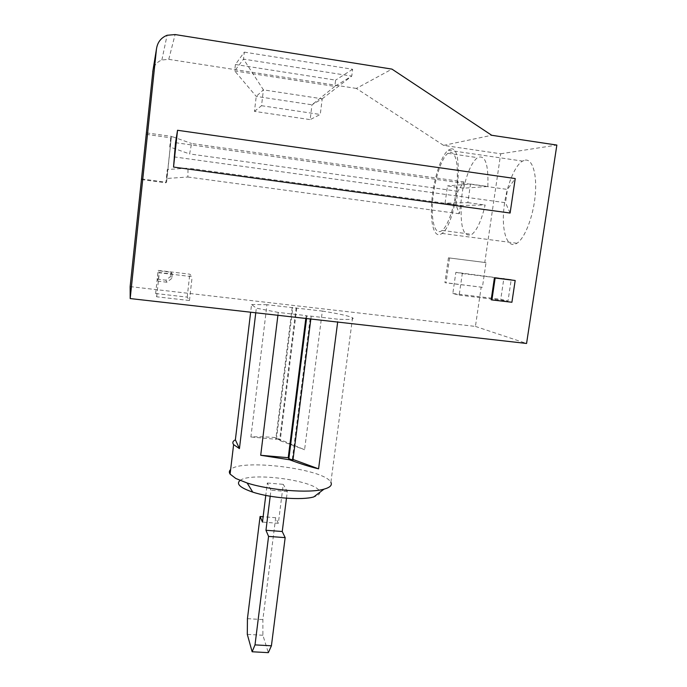 <?xml version="1.0" encoding="UTF-8"?>
<svg xmlns="http://www.w3.org/2000/svg" width="687" height="687" viewBox="0 0 687 687"><rect width="100%" height="100%" fill="white"/><g stroke="black" fill="none" stroke-linecap="round" stroke-linejoin="round"><path stroke-width="0.52" stroke-dasharray="3.44 2.58" d="M470.501 184.056L487.839 186.495L463.725 188.169L447.495 185.894L445.056 203.215L467.838 202.631L470.501 184.056L447.495 185.894M455.859 272.318L462.308 273.529L459.199 295.127L452.827 293.504L455.859 272.318L511.205 279.618L508.002 301.009L500.754 299.292L503.872 278.304M452.827 293.504L500.754 299.292M175.52 142.698L507.453 189.432L515.224 178.56M270.206 496.229L270.961 490.2L267.32 483.004L265.775 495.413M172.265 274.027L171.784 278.407L170.574 276.466L165.876 280.176L157.375 279.18L158.156 270.42L189.784 274.173L192.154 276.672L159.281 272.782L158.285 270.704L171.046 272.215L172.265 274.027L159.135 272.473L158.19 281.206L157.375 279.18M171.784 278.407L166.941 282.228L165.876 280.176M244.314 52.126L352.637 69.267L351.761 76.094L334.809 86.416L234.671 70.924L235.409 64.501L244.314 52.126L243.507 59.099L234.671 70.924L256.225 96.395L311.975 104.802L334.809 86.416L335.608 80.121L235.409 64.501M352.637 69.267L335.608 80.121M306.557 318.545L306.874 316.011L310.438 316.08L338.038 319.223L337.669 322.066M310.833 319.026L311.159 316.492M450.483 149.139C465.228 143.463 457.164 223.576 441.99 233.417C434.579 239.505 429.959 224.228 431.694 202.158C433.317 180.183 440.934 155.631 448.225 150.221L450.483 149.139M450.037 152.299C455.756 152.497 458.135 162.458 457.164 182.175C455.773 202.871 448.491 225.714 442.119 230.42C435.275 236.045 430.981 221.927 432.595 201.454C434.098 181.067 441.157 158.336 447.907 153.321L450.037 152.299M306.874 316.011L306.179 315.591L305.809 318.459M155.648 293.521L187.208 297.136L189.475 300.528L156.679 296.793L155.648 293.521L158.156 270.42M156.679 296.793L159.281 272.782M449.547 258.003L446.009 282.855L444.91 282.615L448.431 257.84L486.018 262.632L482.403 287.321L444.91 282.615M277.909 315.299L278.261 312.422L306.179 315.591M463.828 181.892L459.294 213.726L455.945 204.76L457.86 191.287L463.828 181.892L191.561 143.497L189.612 153.94L169.758 146.941L170.745 137.804L171.338 136.739L173.141 136.953L191.561 143.497M457.86 191.287L189.612 153.94M448.431 257.84L484.79 262.451L500.694 153.785L443.604 145.386L356.364 88.425L391.951 69.112M356.364 88.425L168.753 59.348L161.866 59.992C157.203 61.821 154.249 65.222 153.003 70.177M130.144 286.608L475.43 326.428L481.192 287.054M141.41 179.547L165.885 182.819L167.319 169.517L188.049 168.135L187.86 177.023L166.847 178.465L167.319 169.517M455.945 204.76L188.049 168.135M146.314 134.343L170.745 137.804M322.22 98.816L351.761 76.094L243.507 59.099L263.404 89.86L322.22 98.816L311.975 104.802L310.146 119.624L320.262 114.48L322.22 98.816M286.462 498.204L287.303 491.548L283.259 484.344L278.347 523.305L262.468 522.086M278.347 523.305L275.676 517.706L263.13 516.727M443.604 145.386L491.694 135.279M240.055 480.462C250.334 471.986 313.521 480.179 319.249 490.733C320.923 493.326 319.103 495.387 313.787 496.916M287.303 491.548L270.961 490.2M267.32 483.004L283.259 484.344M511.909 302.254L491.188 299.755M173.974 156.868L505.495 202.725L507.453 189.432M461.269 205.43C460.299 228.153 463.854 237.796 471.935 234.353C477.164 230.008 481.57 220.226 485.151 205.009L461.269 205.43L445.056 203.215M484.79 262.451L486.018 262.632M500.694 153.785L556.856 145.069M475.43 326.428L526.568 343.466M525.246 160.105C532.64 158.937 537.303 174.893 535.156 196.087C533.078 217.247 524.705 238.406 516.933 243.258C508.028 249.063 501.999 233.786 503.588 211.982C505.031 190.265 513.739 166.202 522.515 161.093L525.246 160.105M254.465 111.371L261.532 105.704L263.404 89.86L256.225 96.395L254.465 111.371L310.146 119.624M467.838 202.631L485.151 205.009M462.308 273.529L511.205 279.618M510.106 213.039L505.495 202.725M275.289 437.567C266.195 436.812 258.063 436.614 250.892 436.975L266.96 304.71L322.34 311.074L304.581 449.719L275.289 437.567L276.414 439.311L250.892 436.975M322.34 311.074C338.863 313.727 348.927 315.96 352.551 317.772C354.887 319.3 350.052 319.79 338.038 319.223M278.261 312.422L256.328 308.162L251.571 304.513L250.643 312.207M255.77 312.791L256.328 308.162M352.551 317.772L330.876 482.317L330.473 481.69C322.418 468.568 240.948 458.615 230.634 469.547M251.571 304.513L266.96 304.71M487.839 186.495C488.612 163.927 485.151 154.309 477.465 157.632C471.832 162.218 467.254 172.394 463.725 188.169M275.676 517.706L262.872 619.588L262.889 635.26L268.342 652.65M292.937 460.17L292.301 459.199L293.023 459.466M166.941 282.228L158.19 281.206M166.847 178.465L171.364 136.696L166.563 182.287L165.885 182.819M482.403 287.321L446.009 282.855M296.758 308.137L280.184 440.702L279.643 439.878L296.149 307.785M292.207 307.329L275.882 438.495L279.643 439.878M280.184 440.702L304.581 449.719M171.364 136.696L173.141 136.953M459.294 213.726L187.86 177.023M292.301 459.199L310.438 316.08M276.414 439.311L292.808 307.682M261.532 105.704L320.262 114.48M189.475 300.528L192.154 276.672M187.208 297.136L189.784 274.173M171.046 272.215L170.574 276.466M169.758 146.941L171.338 136.739M262.889 635.26L247.303 634.367M262.872 619.588L247.44 618.661M141.625 178.955L166.563 182.287M459.199 295.127L508.002 301.009M146.468 132.866L171.518 136.412M168.753 59.348L175.099 34.556M441.99 233.417L516.933 243.258M448.225 150.221L522.515 161.093M161.866 59.992L167.087 35.277M442.119 230.42L471.935 234.353M447.907 153.321L477.465 157.632"/><path stroke-width="1.03" d="M175.52 142.698L177.538 130.281L515.224 178.56L510.106 213.039L173.536 167.07L175.52 142.698M265.775 495.413L262.468 522.086L260.081 516.487L247.44 618.661L247.303 634.367L252.129 651.765L255.006 644.887L268.574 536.401L265.963 530.278L270.206 496.229M491.909 299.936L495.147 278.037L515.181 280.494L511.909 302.254L491.909 299.936L491.188 299.755L494.408 277.909L495.147 278.037M305.809 318.459L288.231 457.714L288.858 458.676L306.557 318.545M337.669 322.066L318.579 468.835C310.524 466.988 300.846 463.974 289.57 459.783L288.858 458.676L292.937 460.17L310.833 319.026M288.231 457.714L260.708 455.275L277.909 315.299M391.951 69.112L175.099 34.556L167.087 35.277C160.998 37.725 157.46 42.293 156.473 48.975L130.186 298.562L526.568 343.466L556.856 145.069L491.694 135.279L391.951 69.112M153.003 70.177L130.144 286.608L130.186 298.562M250.643 312.207L235.375 439.809L239.437 448.602L255.77 312.791M235.375 439.809C232.773 441.123 232.189 442.72 233.614 444.618L239.437 448.602M263.13 516.727L260.081 516.487M230.634 469.547C229.14 470.887 228.951 472.407 230.093 474.099L235.839 478.504L247.148 483.004C269.656 490.363 309.39 493.464 323.981 489.161L313.787 496.916C301.954 500.471 270.669 498.066 252.764 492.124C240.107 487.779 235.873 483.897 240.055 480.462M494.408 277.909L515.181 280.494M260.708 455.275L289.57 459.783M323.981 489.161C330.095 487.461 332.396 485.185 330.876 482.317M252.129 651.765L268.342 652.65L271.417 645.797L285.165 537.638L268.574 536.401M285.165 537.638L282.245 531.515L265.963 530.278M282.245 531.515L286.462 498.204M293.023 459.466L318.579 468.835M177.538 130.281L173.536 167.07M271.417 645.797L255.006 644.887M152.746 71.766L156.473 48.975M233.614 444.618L230.093 474.099M252.764 492.124L247.148 483.004"/></g></svg>
